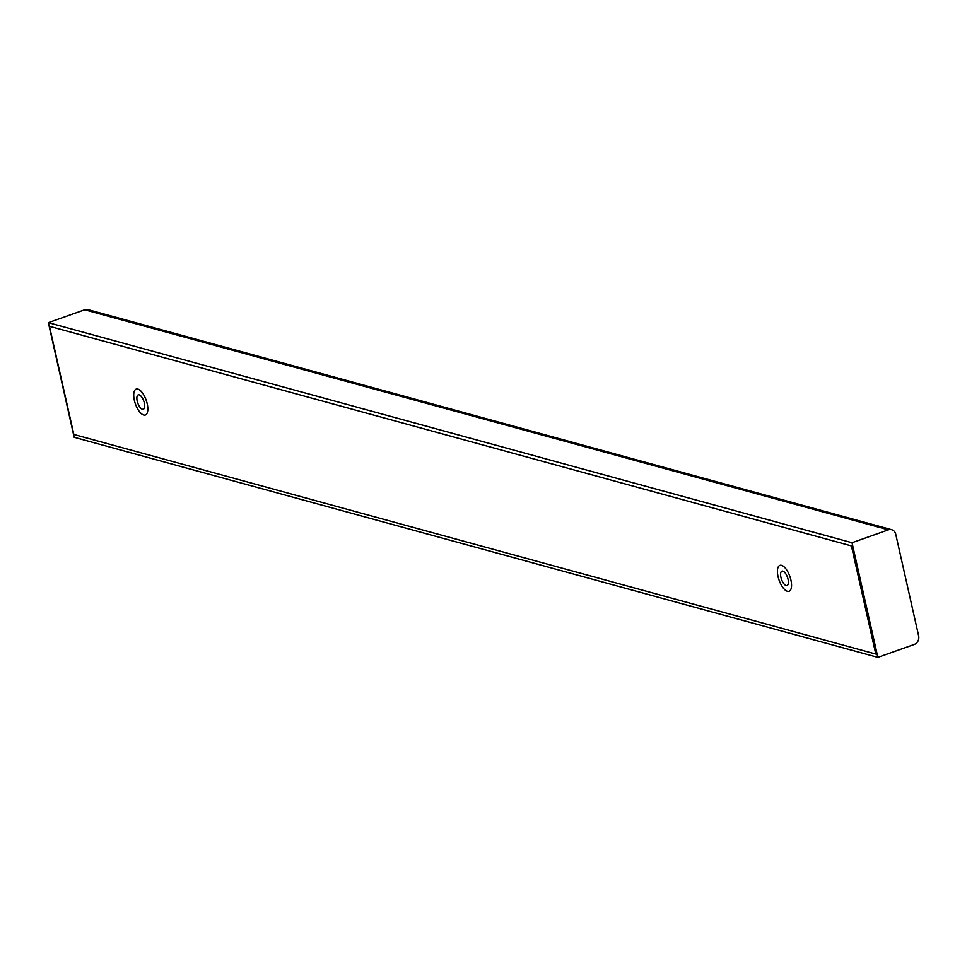 <?xml version="1.0" encoding="UTF-8"?>
<svg xmlns="http://www.w3.org/2000/svg" width="967" height="967" viewBox="0 0 967 967"><rect width="100%" height="100%" fill="white"/><g stroke="black" fill="none" stroke-linecap="round" stroke-linejoin="round"><path stroke-width="1.45" d="M49.462 326.314L851.431 545.908L875.8 654.055L73.843 434.461L49.462 326.314L851.431 545.908M875.8 654.055L851.903 545.739M785.373 585.168A7.615 3.155 70.5 0 1 780.998 577.625A7.615 3.155 70.5 0 1 781.94 571.134A7.615 3.155 70.5 0 1 787.464 577.263A7.615 3.155 70.5 0 1 787.029 585.494A7.615 3.155 70.5 0 1 785.373 585.168M141.811 397.159A7.615 3.155 70.5 0 1 144.603 404.484A7.615 3.155 70.5 0 1 143.321 409.234A7.615 3.155 70.5 0 1 137.797 403.106A7.615 3.155 70.5 0 1 138.233 394.874A7.615 3.155 70.5 0 1 141.811 397.159M852.024 542.729L48.35 322.664L74.181 437.302L877.855 657.367L852.024 542.729L888.383 529.831A6.878 6.007 -74.7 0 1 891.659 529.698A6.878 6.007 -74.7 0 1 895.744 534.231L918.65 635.899A6.878 6.007 -74.7 0 1 914.214 644.469L877.855 657.367M88.408 309.766A6.878 6.007 105.3 0 0 87.985 309.633A6.878 6.007 105.3 0 0 84.709 309.778L888.383 529.831M48.35 322.664L84.709 309.778M778.048 576.55A13.743 5.705 70.5 0 1 782.907 565.949A13.743 5.705 70.5 0 1 791.26 581.783A13.743 5.705 70.5 0 1 786.981 591.151A13.743 5.705 70.5 0 1 778.048 576.55M134.34 400.29A13.743 5.705 70.5 0 1 139.405 389.822A13.743 5.705 70.5 0 1 147.842 409.428A13.743 5.705 70.5 0 1 138.897 410.89A13.743 5.705 70.5 0 1 134.34 400.29M87.985 309.633L891.659 529.698"/></g></svg>
